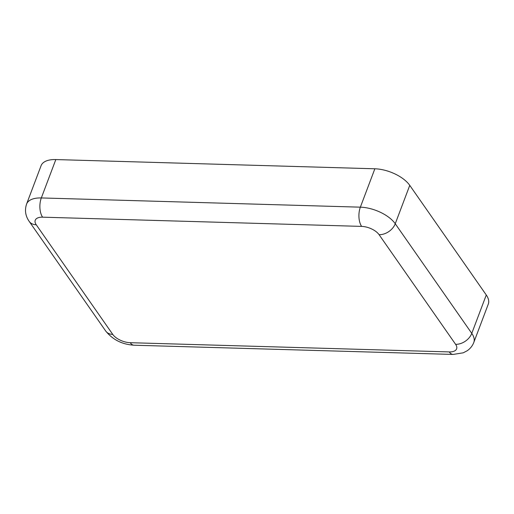 <?xml version="1.0" encoding="UTF-8"?>
<svg xmlns="http://www.w3.org/2000/svg" width="514" height="514" viewBox="0 0 514 514"><rect width="100%" height="100%" fill="white"/><g stroke="black" fill="none" stroke-linecap="round" stroke-linejoin="round"><path stroke-width="0.77" d="M455.603 344.322A13.807 9.837 -34.9 0 0 471.775 333.374A27.615 13.422 -159.3 0 1 473.799 342.452L488.3 304.07A27.615 13.422 -159.3 0 0 486.276 294.997L409.761 185.361A27.615 13.422 -159.3 0 0 374.86 168.785L55.827 159.565A27.615 13.422 -159.3 0 0 41.081 165.694L26.58 204.071C24.55 210.194 25.417 215.97 29.189 221.393L105.704 331.022C112.772 339.76 122.229 344.489 134.077 345.215L453.11 354.435A13.807 6.984 91.7 0 1 449.242 351.923A13.807 6.714 -159.3 0 0 455.603 344.322L379.088 234.686A13.807 6.714 -159.3 0 0 361.638 226.398L42.604 217.178A13.807 6.714 -159.3 0 0 36.243 224.779L112.759 334.408A13.807 6.714 -159.3 0 0 130.209 342.697L449.242 351.923M112.759 334.408A13.807 9.837 145.1 0 1 105.704 331.022M130.209 342.697A13.807 6.984 91.7 0 0 134.077 345.215M36.243 224.779A13.807 9.837 145.1 0 1 29.189 221.393M42.604 217.178A13.807 6.984 -88.3 0 1 41.326 197.941A27.615 13.422 -159.3 0 0 26.58 204.071M361.638 226.398A13.807 6.984 -88.3 0 1 360.359 207.168L41.326 197.941L55.827 159.565M379.088 234.686A13.807 9.837 -34.9 0 0 395.253 223.744A27.615 13.422 -159.3 0 0 360.359 207.168L374.86 168.785M486.276 294.997L471.775 333.374L395.253 223.744L409.761 185.361M473.799 342.452C472.462 345.883 470.259 348.653 467.194 350.747L463.281 352.81L453.11 354.435"/></g></svg>
